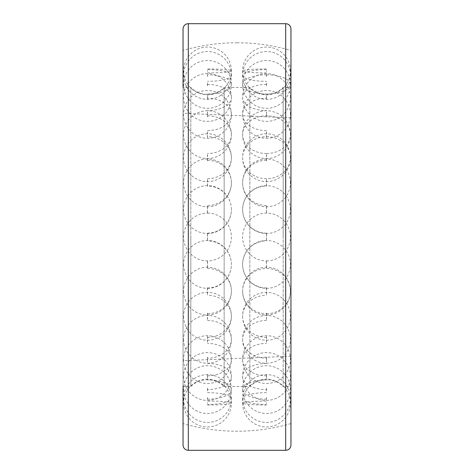 <?xml version="1.0" encoding="UTF-8"?>
<svg xmlns="http://www.w3.org/2000/svg" width="474" height="474" viewBox="0 0 474 474"><rect width="100%" height="100%" fill="white"/><g stroke="black" fill="none" stroke-linecap="round" stroke-linejoin="round"><path stroke-width="0.36" stroke-dasharray="2.37 1.78" d="M237 42.779A194.222 194.222 0 0 1 290.953 50.428L290.953 386.5L290.953 87.5L290.953 237L290.953 87.5L283.179 87.5A23.901 23.901 0 0 1 249.845 87.5L249.845 237L249.845 87.5L224.155 87.5A23.901 23.901 0 0 1 190.821 87.5L190.821 237L190.821 87.5L183.047 87.5L183.047 423.572L183.047 50.428A194.222 194.222 0 0 1 237 42.779M290.953 423.572A194.222 194.222 0 0 1 183.047 423.572M183.047 445.033L183.047 28.967M183.047 50.428L183.047 386.5L190.821 386.5L190.821 237L190.821 386.5A23.901 23.901 0 0 1 224.155 386.5L224.155 237L224.155 386.5L249.845 386.5L249.845 237L249.845 386.5A23.901 23.901 0 0 1 283.179 386.5L283.179 237L283.179 386.5L290.953 386.5L290.953 237M290.953 445.033L290.953 28.967M283.179 87.5L283.179 237L283.179 87.5M224.155 87.5L224.155 237L224.155 87.5M207.488 213.099A23.901 23.901 0 0 1 231.389 237A23.901 23.901 0 0 1 207.488 260.901A23.901 23.901 0 0 1 183.586 237A23.901 23.901 0 0 1 207.488 213.099M266.512 260.901A23.901 23.901 0 0 0 290.414 237A23.901 23.901 0 0 0 266.512 213.099A23.901 23.901 0 0 0 242.611 237A23.901 23.901 0 0 0 266.512 260.901M188.32 450.3L188.32 23.7M285.68 450.3L285.68 23.7M207.488 268.497A23.901 22.61 0 0 1 231.389 291.107A23.901 22.61 0 0 1 207.488 313.711M207.488 320.483A23.901 18.859 0 0 1 231.389 339.348A23.901 18.859 0 0 1 207.488 358.208M207.488 363.428A23.901 13.071 0 0 1 231.389 376.498A23.901 13.071 0 0 1 207.488 389.569M207.488 392.668A23.901 5.866 0 0 1 231.389 398.533A23.901 5.866 0 0 1 207.488 404.399M207.488 405.033A23.901 1.973 0 0 0 231.389 403.06A23.901 1.973 0 0 0 207.488 401.087M207.488 399.197A23.901 9.598 0 0 0 231.389 389.598A23.901 9.598 0 0 0 207.488 379.994M207.488 375.781A23.901 16.187 0 0 0 231.389 359.594A23.901 16.187 0 0 0 207.488 343.407M207.488 337.328A23.901 21.022 0 0 0 231.389 316.306A23.901 21.022 0 0 0 207.488 295.284M207.488 288.002A23.901 23.576 -0 0 0 231.389 264.427A23.901 23.576 -0 0 0 207.488 240.851M207.488 233.149A23.901 23.576 180 0 0 231.389 209.573A23.901 23.576 180 0 0 207.488 185.998M207.488 178.716A23.901 21.022 180 0 0 231.389 157.694A23.901 21.022 180 0 0 207.488 136.672M207.488 130.593A23.901 16.187 180 0 0 231.389 114.406A23.901 16.187 180 0 0 207.488 98.219M207.488 94.006A23.901 9.598 180 0 0 231.389 84.402A23.901 9.598 180 0 0 207.488 74.803M207.488 72.913A23.901 1.973 180 0 0 231.389 70.94A23.901 1.973 180 0 0 207.488 68.967M207.488 69.601A23.901 5.866 180 0 1 231.389 75.467A23.901 5.866 180 0 1 207.488 81.332M207.488 84.431A23.901 13.071 180 0 1 231.389 97.502A23.901 13.071 180 0 1 207.488 110.572M207.488 115.792A23.901 18.859 180 0 1 231.389 134.652A23.901 18.859 180 0 1 207.488 153.517M207.488 160.289A23.901 22.61 180 0 1 231.389 182.893A23.901 22.61 180 0 1 207.488 205.503M266.512 288.002A23.901 23.576 0 0 1 242.611 264.427A23.901 23.576 0 0 1 266.512 240.851M266.512 233.149A23.901 23.576 180 0 1 242.611 209.573A23.901 23.576 180 0 1 266.512 185.998M266.512 136.672A23.901 21.022 180 0 1 290.414 157.694A23.901 21.022 180 0 1 266.512 178.716A23.901 21.022 180 0 1 242.611 157.694A23.901 21.022 180 0 1 266.512 136.672M266.512 130.593A23.901 16.187 180 0 1 242.611 114.406A23.901 16.187 180 0 1 266.512 98.219M266.512 74.803A23.901 9.598 180 0 1 290.414 84.402A23.901 9.598 180 0 1 266.512 94.006A23.901 9.598 180 0 1 242.611 84.402A23.901 9.598 180 0 1 266.512 74.803M266.512 72.913A23.901 1.973 180 0 1 242.611 70.94A23.901 1.973 180 0 1 266.512 68.967M266.512 69.601A23.901 5.866 180 0 0 242.611 75.467A23.901 5.866 180 0 0 266.512 81.332M266.512 84.431A23.901 13.071 180 0 0 242.611 97.502A23.901 13.071 180 0 0 266.512 110.572M266.512 153.517A23.901 18.859 180 0 0 290.414 134.652A23.901 18.859 180 0 0 266.512 115.792A23.901 18.859 180 0 0 242.611 134.652A23.901 18.859 180 0 0 266.512 153.517M266.512 160.289A23.901 22.61 180 0 0 242.611 182.893A23.901 22.61 180 0 0 266.512 205.503M266.512 313.711A23.901 22.61 0 0 0 290.414 291.107A23.901 22.61 0 0 0 266.512 268.497A23.901 22.61 0 0 0 242.611 291.107A23.901 22.61 0 0 0 266.512 313.711M266.512 320.483A23.901 18.859 0 0 0 242.611 339.348A23.901 18.859 0 0 0 266.512 358.208M266.512 363.428A23.901 13.071 0 0 0 242.611 376.498A23.901 13.071 0 0 0 266.512 389.569M266.512 392.668A23.901 5.866 0 0 0 242.611 398.533A23.901 5.866 0 0 0 266.512 404.399M266.512 405.033A23.901 1.973 0 0 1 242.611 403.06A23.901 1.973 0 0 1 266.512 401.087M266.512 399.197A23.901 9.598 0 0 1 242.611 389.598A23.901 9.598 0 0 1 266.512 379.994M266.512 375.781A23.901 16.187 0 0 1 242.611 359.594A23.901 16.187 0 0 1 266.512 343.407M266.512 337.328A23.901 21.022 0 0 1 242.611 316.306A23.901 21.022 0 0 1 266.512 295.284M290.953 117.801L183.047 113.31M290.953 356.199L183.047 360.69M207.44 260.842L207.44 268M207.44 313.095L207.44 319.482M207.44 357.106L207.44 362.023M207.44 388.105L207.44 391.02M207.44 399.386L207.44 397.603M207.44 378.448L207.44 374.478M207.44 342.187L207.44 336.457M207.44 294.526L207.44 287.659M207.44 240.626L207.44 233.374M207.44 186.341L207.44 179.474M207.44 137.543L207.44 131.813M207.44 99.522L207.44 95.552M207.44 76.397L207.44 74.614M207.44 70.679L207.44 71.278M207.44 82.98L207.44 85.895M207.44 111.977L207.44 116.894M207.44 154.518L207.44 160.905M207.44 206L207.44 213.158M207.44 402.722L207.44 403.321M183.586 291.107A23.901 23.901 0 0 0 207.488 315.009A23.901 23.901 0 0 0 231.389 291.107A23.901 23.901 0 0 0 207.488 267.206A23.901 23.901 0 0 0 183.586 291.107M183.586 339.348A23.901 23.901 0 0 0 207.488 363.25A23.901 23.901 0 0 0 231.389 339.348A23.901 23.901 0 0 0 207.488 315.447A23.901 23.901 0 0 0 183.586 339.348M183.586 376.498A23.901 23.901 0 0 0 207.488 400.4A23.901 23.901 0 0 0 231.389 376.498A23.901 23.901 0 0 0 207.488 352.597A23.901 23.901 0 0 0 183.586 376.498M183.586 398.533A23.901 23.901 0 0 0 207.488 422.435A23.901 23.901 0 0 0 231.389 398.533A23.901 23.901 0 0 0 207.488 374.632A23.901 23.901 0 0 0 183.586 398.533M183.586 403.06A23.901 23.901 0 0 0 207.488 426.961A23.901 23.901 0 0 0 231.389 403.06A23.901 23.901 0 0 0 207.488 379.159A23.901 23.901 0 0 0 183.586 403.06M183.586 389.598A23.901 23.901 0 0 0 207.488 413.5A23.901 23.901 0 0 0 231.389 389.598A23.901 23.901 0 0 0 207.488 365.697A23.901 23.901 0 0 0 183.586 389.598M183.586 359.594A23.901 23.901 0 0 0 207.488 383.496A23.901 23.901 0 0 0 231.389 359.594A23.901 23.901 0 0 0 207.488 335.693A23.901 23.901 0 0 0 183.586 359.594M183.586 316.306A23.901 23.901 0 0 0 207.488 340.208A23.901 23.901 0 0 0 231.389 316.306A23.901 23.901 0 0 0 207.488 292.405A23.901 23.901 0 0 0 183.586 316.306M183.586 264.427A23.901 23.901 0 0 0 207.488 288.328A23.901 23.901 0 0 0 231.389 264.427A23.901 23.901 0 0 0 207.488 240.525A23.901 23.901 0 0 0 183.586 264.427M231.389 209.573A23.901 23.901 0 0 0 207.488 185.672A23.901 23.901 0 0 0 183.586 209.573A23.901 23.901 0 0 0 207.488 233.475A23.901 23.901 0 0 0 231.389 209.573M231.389 157.694A23.901 23.901 0 0 0 207.488 133.792A23.901 23.901 0 0 0 183.586 157.694A23.901 23.901 0 0 0 207.488 181.595A23.901 23.901 0 0 0 231.389 157.694M231.389 114.406A23.901 23.901 0 0 0 207.488 90.504A23.901 23.901 0 0 0 183.586 114.406A23.901 23.901 0 0 0 207.488 138.307A23.901 23.901 0 0 0 231.389 114.406M231.389 84.402A23.901 23.901 0 0 0 207.488 60.5A23.901 23.901 0 0 0 183.586 84.402A23.901 23.901 0 0 0 207.488 108.303A23.901 23.901 0 0 0 231.389 84.402M231.389 70.94A23.901 23.901 0 0 0 207.488 47.039A23.901 23.901 0 0 0 183.586 70.94A23.901 23.901 0 0 0 207.488 94.841A23.901 23.901 0 0 0 231.389 70.94M231.389 75.467A23.901 23.901 0 0 0 207.488 51.565A23.901 23.901 0 0 0 183.586 75.467A23.901 23.901 0 0 0 207.488 99.368A23.901 23.901 0 0 0 231.389 75.467M231.389 97.502A23.901 23.901 0 0 0 207.488 73.6A23.901 23.901 0 0 0 183.586 97.502A23.901 23.901 0 0 0 207.488 121.403A23.901 23.901 0 0 0 231.389 97.502M231.389 134.652A23.901 23.901 0 0 0 207.488 110.75A23.901 23.901 0 0 0 183.586 134.652A23.901 23.901 0 0 0 207.488 158.553A23.901 23.901 0 0 0 231.389 134.652M231.389 182.893A23.901 23.901 0 0 0 207.488 158.991A23.901 23.901 0 0 0 183.586 182.893A23.901 23.901 0 0 0 207.488 206.794A23.901 23.901 0 0 0 231.389 182.893M207.535 403.321L207.535 402.722M207.535 213.158L207.535 206M207.535 160.905L207.535 154.518M207.535 116.894L207.535 111.977M207.535 85.895L207.535 82.98M207.535 71.278L207.535 70.679M207.535 74.614L207.535 76.397M207.535 95.552L207.535 99.522M207.535 131.813L207.535 137.543M207.535 179.474L207.535 186.341M207.535 233.374L207.535 240.626M207.535 287.659L207.535 294.526M207.535 336.457L207.535 342.187M207.535 374.478L207.535 378.448M207.535 397.603L207.535 399.386M207.535 391.02L207.535 388.105M207.535 362.023L207.535 357.106M207.535 319.482L207.535 313.095M207.535 268L207.535 260.842M266.56 240.626L266.56 233.374M266.56 186.341L266.56 179.474M266.56 137.543L266.56 131.813M266.56 99.522L266.56 95.552M266.56 70.679L266.56 71.278M266.56 82.98L266.56 85.895M266.56 111.977L266.56 116.894M266.56 154.518L266.56 160.905M266.56 206L266.56 213.158M266.56 260.842L266.56 268M266.56 313.095L266.56 319.482M266.56 357.106L266.56 362.023M266.56 388.105L266.56 391.02M266.56 402.722L266.56 403.321M266.56 399.386L266.56 397.603M266.56 378.448L266.56 374.478M266.56 342.187L266.56 336.457M266.56 294.526L266.56 287.659M266.56 76.397L266.56 74.614M242.611 264.427A23.901 23.901 0 0 0 266.512 288.328A23.901 23.901 0 0 0 290.414 264.427A23.901 23.901 0 0 0 266.512 240.525A23.901 23.901 0 0 0 242.611 264.427M290.414 209.573A23.901 23.901 0 0 0 266.512 185.672A23.901 23.901 0 0 0 242.611 209.573A23.901 23.901 0 0 0 266.512 233.475A23.901 23.901 0 0 0 290.414 209.573M290.414 157.694A23.901 23.901 0 0 0 266.512 133.792A23.901 23.901 0 0 0 242.611 157.694A23.901 23.901 0 0 0 266.512 181.595A23.901 23.901 0 0 0 290.414 157.694M290.414 114.406A23.901 23.901 0 0 0 266.512 90.504A23.901 23.901 0 0 0 242.611 114.406A23.901 23.901 0 0 0 266.512 138.307A23.901 23.901 0 0 0 290.414 114.406M290.414 84.402A23.901 23.901 0 0 0 266.512 60.5A23.901 23.901 0 0 0 242.611 84.402A23.901 23.901 0 0 0 266.512 108.303A23.901 23.901 0 0 0 290.414 84.402M290.414 70.94A23.901 23.901 0 0 0 266.512 47.039A23.901 23.901 0 0 0 242.611 70.94A23.901 23.901 0 0 0 266.512 94.841A23.901 23.901 0 0 0 290.414 70.94M290.414 75.467A23.901 23.901 0 0 0 266.512 51.565A23.901 23.901 0 0 0 242.611 75.467A23.901 23.901 0 0 0 266.512 99.368A23.901 23.901 0 0 0 290.414 75.467M290.414 97.502A23.901 23.901 0 0 0 266.512 73.6A23.901 23.901 0 0 0 242.611 97.502A23.901 23.901 0 0 0 266.512 121.403A23.901 23.901 0 0 0 290.414 97.502M290.414 134.652A23.901 23.901 0 0 0 266.512 110.75A23.901 23.901 0 0 0 242.611 134.652A23.901 23.901 0 0 0 266.512 158.553A23.901 23.901 0 0 0 290.414 134.652M290.414 182.893A23.901 23.901 0 0 0 266.512 158.991A23.901 23.901 0 0 0 242.611 182.893A23.901 23.901 0 0 0 266.512 206.794A23.901 23.901 0 0 0 290.414 182.893M242.611 291.107A23.901 23.901 0 0 0 266.512 315.009A23.901 23.901 0 0 0 290.414 291.107A23.901 23.901 0 0 0 266.512 267.206A23.901 23.901 0 0 0 242.611 291.107M242.611 339.348A23.901 23.901 0 0 0 266.512 363.25A23.901 23.901 0 0 0 290.414 339.348A23.901 23.901 0 0 0 266.512 315.447A23.901 23.901 0 0 0 242.611 339.348M242.611 376.498A23.901 23.901 0 0 0 266.512 400.4A23.901 23.901 0 0 0 290.414 376.498A23.901 23.901 0 0 0 266.512 352.597A23.901 23.901 0 0 0 242.611 376.498M242.611 398.533A23.901 23.901 0 0 0 266.512 422.435A23.901 23.901 0 0 0 290.414 398.533A23.901 23.901 0 0 0 266.512 374.632A23.901 23.901 0 0 0 242.611 398.533M242.611 403.06A23.901 23.901 0 0 0 266.512 426.961A23.901 23.901 0 0 0 290.414 403.06A23.901 23.901 0 0 0 266.512 379.159A23.901 23.901 0 0 0 242.611 403.06M242.611 389.598A23.901 23.901 0 0 0 266.512 413.5A23.901 23.901 0 0 0 290.414 389.598A23.901 23.901 0 0 0 266.512 365.697A23.901 23.901 0 0 0 242.611 389.598M242.611 359.594A23.901 23.901 0 0 0 266.512 383.496A23.901 23.901 0 0 0 290.414 359.594A23.901 23.901 0 0 0 266.512 335.693A23.901 23.901 0 0 0 242.611 359.594M242.611 316.306A23.901 23.901 0 0 0 266.512 340.208A23.901 23.901 0 0 0 290.414 316.306A23.901 23.901 0 0 0 266.512 292.405A23.901 23.901 0 0 0 242.611 316.306M266.465 74.614L266.465 76.397M266.465 287.659L266.465 294.526M266.465 336.457L266.465 342.187M266.465 374.478L266.465 378.448M266.465 397.603L266.465 399.386M266.465 403.321L266.465 402.722M266.465 391.02L266.465 388.105M266.465 362.023L266.465 357.106M266.465 319.482L266.465 313.095M266.465 268L266.465 260.842M266.465 213.158L266.465 206M266.465 160.905L266.465 154.518M266.465 116.894L266.465 111.977M266.465 85.895L266.465 82.98M266.465 71.278L266.465 70.679M266.465 95.552L266.465 99.522M266.465 131.813L266.465 137.543M266.465 179.474L266.465 186.341M266.465 233.374L266.465 240.626"/><path stroke-width="0.71" d="M183.047 87.5L183.047 28.967A5.267 5.267 0 0 1 188.32 23.7L285.68 23.7A5.267 5.267 0 0 1 290.953 28.967L290.953 386.5M290.953 87.5L290.953 50.428M290.953 237L290.953 445.033A5.267 5.267 0 0 1 285.68 450.3L285.68 23.7M183.047 386.5L183.047 445.033A5.267 5.267 0 0 0 188.32 450.3L285.68 450.3M188.32 23.7L188.32 450.3"/></g></svg>
